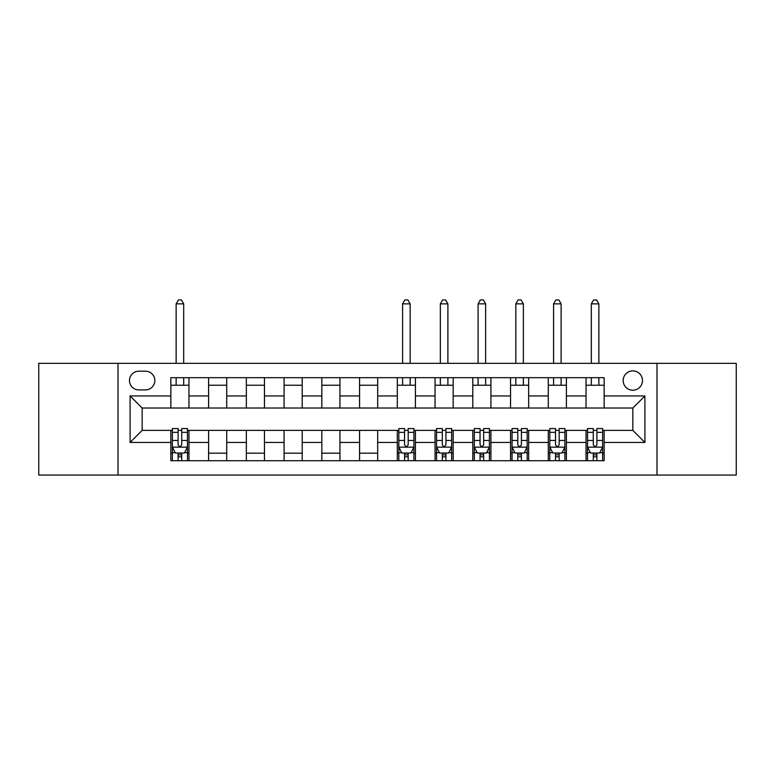 <?xml version="1.0" encoding="UTF-8"?>
<svg xmlns="http://www.w3.org/2000/svg" width="775" height="775" viewBox="0 0 775 775"><rect width="100%" height="100%" fill="white"/><g stroke="black" fill="none" stroke-linecap="round" stroke-linejoin="round"><path stroke-width="1.16" d="M632.836 370.896A9.658 9.658 0 0 0 623.168 380.554A9.658 9.658 0 0 0 632.836 390.222A9.658 9.658 0 0 0 642.494 380.554A9.658 9.658 0 0 0 632.836 370.896M656.987 475.065L736.25 475.065L736.25 363.339L656.987 363.339L656.987 475.065L118.013 475.065L118.013 363.339L38.75 363.339L38.75 475.065L118.013 475.065M138.841 389.912L145.487 389.912A9.358 9.358 0 0 0 154.845 380.554A9.358 9.358 0 0 0 145.487 371.196L138.841 371.196A9.358 9.358 0 0 0 129.483 380.554A9.358 9.358 0 0 0 138.841 389.912M656.987 363.339L118.013 363.339M170.849 442.457L130.093 442.457L130.093 395.957L170.849 395.957L170.849 408.028L142.164 408.028L142.164 430.377L170.849 430.377L170.849 460.718L604.151 460.718L604.151 430.377L632.836 430.377L632.836 408.028L604.151 408.028L604.151 395.957L644.907 395.957L644.907 442.457L604.151 442.457M604.151 395.957L604.151 377.687L170.849 377.687L170.849 395.957M586.036 377.687L586.036 408.028L604.151 408.028M586.036 408.028L170.849 408.028M170.849 430.377L172.36 430.377M178.095 430.377L181.718 430.377M187.463 430.377L188.964 430.377L188.964 460.718M398.825 430.377L188.964 430.377M404.56 430.377L408.183 430.377M413.918 430.377L415.429 430.377L415.429 460.718M436.567 430.377L415.429 430.377M442.302 430.377L445.925 430.377M451.66 430.377L453.172 430.377L453.172 460.718M474.31 430.377L453.172 430.377M480.045 430.377L483.668 430.377M489.403 430.377L490.914 430.377L490.914 460.718M512.052 430.377L490.914 430.377M517.787 430.377L521.41 430.377M527.155 430.377L528.657 430.377L528.657 460.718M549.795 430.377L528.657 430.377M555.53 430.377L559.153 430.377M564.898 430.377L566.409 430.377L566.409 460.718M587.537 430.377L566.409 430.377M593.282 430.377L596.905 430.377M602.64 430.377L604.151 430.377M188.964 377.687L188.964 408.028M170.849 385.233L188.964 385.233M170.849 453.172L172.36 453.172M178.095 453.172L181.718 453.172M187.463 453.172L188.964 453.172M208.591 430.377L208.591 460.718M208.591 377.687L208.591 408.028M226.717 377.687L226.717 408.028M208.591 385.233L226.717 385.233M226.717 430.377L226.717 460.718M208.591 453.172L226.717 453.172M246.343 430.377L246.343 460.718M264.459 430.377L264.459 460.718M246.343 453.172L264.459 453.172M246.343 377.687L246.343 408.028M264.459 377.687L264.459 408.028M246.343 385.233L264.459 385.233M284.086 430.377L284.086 460.718M302.202 430.377L302.202 460.718M284.086 453.172L302.202 453.172M284.086 377.687L284.086 408.028M302.202 377.687L302.202 408.028M284.086 385.233L302.202 385.233M321.828 430.377L321.828 460.718M339.944 430.377L339.944 460.718M321.828 453.172L339.944 453.172M321.828 377.687L321.828 408.028M339.944 377.687L339.944 408.028M321.828 385.233L339.944 385.233M359.571 430.377L359.571 460.718M377.687 430.377L377.687 460.718M359.571 453.172L377.687 453.172M359.571 377.687L359.571 408.028M377.687 377.687L377.687 408.028M359.571 385.233L377.687 385.233M397.313 430.377L397.313 460.718M397.313 453.172L398.825 453.172M404.56 453.172L408.183 453.172M413.918 453.172L415.429 453.172M397.313 377.687L397.313 408.028M415.429 377.687L415.429 408.028M397.313 385.233L415.429 385.233M435.056 430.377L435.056 460.718M435.056 453.172L436.567 453.172M442.302 453.172L445.925 453.172M451.66 453.172L453.172 453.172M435.056 377.687L435.056 408.028M453.172 377.687L453.172 408.028M435.056 385.233L453.172 385.233M472.798 430.377L472.798 460.718M472.798 453.172L474.31 453.172M480.045 453.172L483.668 453.172M489.403 453.172L490.914 453.172M472.798 377.687L472.798 408.028M490.914 377.687L490.914 408.028M472.798 385.233L490.914 385.233M510.541 430.377L510.541 460.718M510.541 453.172L512.052 453.172M517.787 453.172L521.41 453.172M527.155 453.172L528.657 453.172M510.541 377.687L510.541 408.028M528.657 377.687L528.657 408.028M510.541 385.233L528.657 385.233M548.283 430.377L548.283 460.718M548.283 453.172L549.795 453.172M555.53 453.172L559.153 453.172M564.898 453.172L566.409 453.172M548.283 377.687L548.283 408.028M566.409 377.687L566.409 408.028M548.283 385.233L566.409 385.233M586.036 430.377L586.036 460.718M586.036 453.172L587.537 453.172M593.282 453.172L596.905 453.172M602.64 453.172L604.151 453.172M586.036 385.233L604.151 385.233M142.164 408.028L130.093 395.957M142.164 430.377L130.093 442.457M644.907 395.957L632.836 408.028M644.907 442.457L632.836 430.377M178.095 456.795L181.718 456.795M172.36 432.353L178.095 432.353L178.095 428.565L172.36 428.565L172.36 446.981L175.382 453.026L184.44 453.026L187.463 446.981L187.463 428.565L181.718 428.565L181.718 432.353L187.463 432.353M187.463 446.981L187.463 460.718M172.36 446.981L172.36 460.718M181.718 453.026L181.718 460.718M178.095 460.718L178.095 453.026M178.095 432.353L178.095 444.714C179.306 447.049 180.517 447.049 181.718 444.714L181.718 432.353M183.685 385.233L183.685 377.687M183.685 363.339L183.685 303.858L176.138 303.858L176.138 363.339M176.138 385.233L176.138 377.687M176.138 303.858L178.405 299.935L181.418 299.935L183.685 303.858M404.56 456.795L408.183 456.795M398.825 432.353L404.56 432.353L404.56 428.565L398.825 428.565L398.825 446.981L401.847 453.026L410.905 453.026L413.918 446.981L413.918 428.565L408.183 428.565L408.183 432.353L413.918 432.353M413.918 446.981L413.918 460.718M398.825 446.981L398.825 460.718M408.183 453.026L408.183 460.718M404.56 460.718L404.56 453.026M404.56 432.353L404.56 444.714C405.771 447.049 406.972 447.049 408.183 444.714L408.183 432.353M410.149 385.233L410.149 377.687M410.149 363.339L410.149 303.858L402.593 303.858L402.593 363.339M402.593 385.233L402.593 377.687M402.593 303.858L404.86 299.935L407.882 299.935L410.149 303.858M442.302 456.795L445.925 456.795M436.567 432.353L442.302 432.353L442.302 428.565L436.567 428.565L436.567 446.981L439.59 453.026L448.647 453.026L451.66 446.981L451.66 428.565L445.925 428.565L445.925 432.353L451.66 432.353M451.66 446.981L451.66 460.718M436.567 446.981L436.567 460.718M445.925 453.026L445.925 460.718M442.302 460.718L442.302 453.026M442.302 432.353L442.302 444.714C443.513 447.049 444.714 447.049 445.925 444.714L445.925 432.353M447.892 385.233L447.892 377.687M447.892 363.339L447.892 303.858L440.345 303.858L440.345 363.339M440.345 385.233L440.345 377.687M440.345 303.858L442.603 299.935L445.625 299.935L447.892 303.858M480.045 456.795L483.668 456.795M474.31 432.353L480.045 432.353L480.045 428.565L474.31 428.565L474.31 446.981L477.332 453.026L486.39 453.026L489.403 446.981L489.403 428.565L483.668 428.565L483.668 432.353L489.403 432.353M489.403 446.981L489.403 460.718M474.31 446.981L474.31 460.718M483.668 453.026L483.668 460.718M480.045 460.718L480.045 453.026M480.045 432.353L480.045 444.714C481.256 447.049 482.457 447.049 483.668 444.714L483.668 432.353M485.634 385.233L485.634 377.687M485.634 363.339L485.634 303.858L478.088 303.858L478.088 363.339M478.088 385.233L478.088 377.687M478.088 303.858L480.345 299.935L483.368 299.935L485.634 303.858M517.787 456.795L521.41 456.795M512.052 432.353L517.787 432.353L517.787 428.565L512.052 428.565L512.052 446.981L515.075 453.026L524.132 453.026L527.155 446.981L527.155 428.565L521.41 428.565L521.41 432.353L527.155 432.353M527.155 446.981L527.155 460.718M512.052 446.981L512.052 460.718M521.41 453.026L521.41 460.718M517.787 460.718L517.787 453.026M517.787 432.353L517.787 444.714C518.998 447.049 520.209 447.049 521.41 444.714L521.41 432.353M523.377 385.233L523.377 377.687M523.377 363.339L523.377 303.858L515.83 303.858L515.83 363.339M515.83 385.233L515.83 377.687M515.83 303.858L518.097 299.935L521.11 299.935L523.377 303.858M555.53 456.795L559.153 456.795M549.795 432.353L555.53 432.353L555.53 428.565L549.795 428.565L549.795 446.981L552.817 453.026L561.875 453.026L564.898 446.981L564.898 428.565L559.153 428.565L559.153 432.353L564.898 432.353M564.898 446.981L564.898 460.718M549.795 446.981L549.795 460.718M559.153 453.026L559.153 460.718M555.53 460.718L555.53 453.026M555.53 432.353L555.53 444.714C556.741 447.049 557.952 447.049 559.153 444.714L559.153 432.353M561.119 385.233L561.119 377.687M561.119 363.339L561.119 303.858L553.573 303.858L553.573 363.339M553.573 385.233L553.573 377.687M553.573 303.858L555.84 299.935L558.852 299.935L561.119 303.858M593.282 456.795L596.905 456.795M587.537 432.353L593.282 432.353L593.282 428.565L587.537 428.565L587.537 446.981L590.56 453.026L599.618 453.026L602.64 446.981L602.64 428.565L596.905 428.565L596.905 432.353L602.64 432.353M602.64 446.981L602.64 460.718M587.537 446.981L587.537 460.718M596.905 453.026L596.905 460.718M593.282 460.718L593.282 453.026M593.282 432.353L593.282 444.714C594.483 447.049 595.694 447.049 596.905 444.714L596.905 432.353M598.862 385.233L598.862 377.687M598.862 363.339L598.862 303.858L591.315 303.858L591.315 363.339M591.315 385.233L591.315 377.687M591.315 303.858L593.582 299.935L596.595 299.935L598.862 303.858M208.591 442.457L188.964 442.457M208.591 395.957L188.964 395.957M246.343 395.957L226.717 395.957M246.343 442.457L226.717 442.457M284.086 395.957L264.459 395.957M284.086 442.457L264.459 442.457M321.828 395.957L302.202 395.957M321.828 442.457L302.202 442.457M359.571 395.957L339.944 395.957M359.571 442.457L339.944 442.457M397.313 395.957L377.687 395.957M397.313 442.457L377.687 442.457M435.056 395.957L415.429 395.957M435.056 442.457L415.429 442.457M472.798 395.957L453.172 395.957M472.798 442.457L453.172 442.457M510.541 395.957L490.914 395.957M510.541 442.457L490.914 442.457M548.283 395.957L528.657 395.957M548.283 442.457L528.657 442.457M586.036 395.957L566.409 395.957M586.036 442.457L566.409 442.457M172.438 447.136L187.385 447.136M187.463 452.658L184.624 452.658M175.198 452.658L172.36 452.658M181.718 440.442L187.463 440.442M172.36 440.442L178.095 440.442M178.095 454.877L181.718 454.877M398.902 447.136L413.84 447.136M413.918 452.658L411.079 452.658M401.663 452.658L398.825 452.658M408.183 440.442L413.918 440.442M398.825 440.442L404.56 440.442M404.56 454.877L408.183 454.877M436.645 447.136L451.593 447.136M451.66 452.658L448.822 452.658M439.406 452.658L436.567 452.658M445.925 440.442L451.66 440.442M436.567 440.442L442.302 440.442M442.302 454.877L445.925 454.877M474.387 447.136L489.335 447.136M489.403 452.658L486.564 452.658M477.148 452.658L474.31 452.658M483.668 440.442L489.403 440.442M474.31 440.442L480.045 440.442M480.045 454.877L483.668 454.877M512.13 447.136L527.077 447.136M527.155 452.658L524.317 452.658M514.891 452.658L512.052 452.658M521.41 440.442L527.155 440.442M512.052 440.442L517.787 440.442M517.787 454.877L521.41 454.877M549.872 447.136L564.82 447.136M564.898 452.658L562.059 452.658M552.633 452.658L549.795 452.658M559.153 440.442L564.898 440.442M549.795 440.442L555.53 440.442M555.53 454.877L559.153 454.877M587.615 447.136L602.562 447.136M602.64 452.658L599.802 452.658M590.376 452.658L587.537 452.658M596.905 440.442L602.64 440.442M587.537 440.442L593.282 440.442M593.282 454.877L596.905 454.877"/></g></svg>

